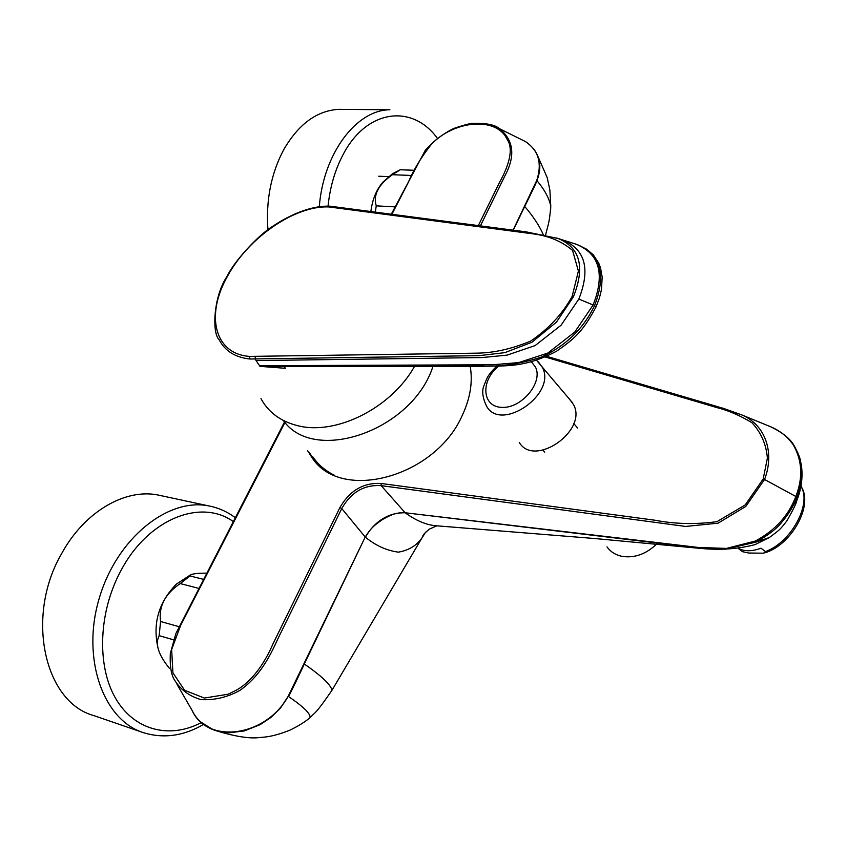 <?xml version="1.0" encoding="UTF-8"?>
<svg xmlns="http://www.w3.org/2000/svg" width="847" height="847" viewBox="0 0 847 847"><rect width="100%" height="100%" fill="white"/><g stroke="black" fill="none" stroke-linecap="round" stroke-linejoin="round"><path stroke-width="1.27" d="M283.787 149.548C298.61 124.054 316.905 110.65 338.673 109.348C316.905 110.65 298.61 124.054 283.787 149.548C271.104 173.434 265.82 200.178 267.938 229.77C265.82 200.178 271.104 173.434 283.787 149.548M61.46 553.927C84.319 511.673 125.229 488.211 158.177 495.04L161.343 495.717L158.177 495.04C125.229 488.211 84.319 511.673 61.46 553.927C25.272 616.14 44.171 702.248 93.879 715.609C44.171 702.248 25.272 616.14 61.46 553.927M283.819 366.518L285.481 368.318L259.965 366.349L259.521 365.692L492.742 364.771L518.724 362.58L547.797 353.072L574.753 332.066L593.133 304.984L578.84 299.065C590.708 268.764 585.203 249.018 562.323 239.839L558.162 238.515C580.174 247.62 585.256 267.049 573.408 296.81L556.458 322.104L531.958 342.22L504.844 352.648L479.031 355.655L249.876 359.001C235.233 357.434 224.984 350.986 219.108 339.668L219.108 339.679M572.127 296.492L578.395 271.061L572.583 250.468C562.207 241.617 549.481 236.144 534.393 234.037L328.932 206.943C295.296 205.292 248.192 237.478 227.24 276.704C205.154 315.793 214.789 354.099 249.632 356.407L477.75 353.146C494.616 352.765 512.234 348.742 530.603 341.097C548.422 329.07 562.27 314.205 572.127 296.492L573.408 296.81M334.247 207.377L335.37 206.615M255.286 356.598L255.191 359.223L259.521 365.692M260.971 398.662C268.51 412.468 280.802 421.488 297.826 425.713C335.941 435.612 391.081 408.095 414.384 366.645M259.807 366.137L281.67 366.465M259.785 366.105L478.566 365.872C498.11 367.227 519.126 364.274 541.625 357C565.775 345.83 583.424 328.689 594.573 305.576C606.463 274.682 600.608 254.322 576.998 244.497L568.845 241.914M569.184 398.757L573.663 404.792C587.754 431.112 534.161 467.936 519.253 442.42M206.784 573.144C199.458 573.112 194.27 573.578 191.231 574.531L190.067 575.949L203.576 579.38M190.067 575.949L180.242 583.572C165.08 593.832 158.527 606.463 160.57 621.486L159.162 635.663L173.391 639.781M159.162 635.663C154.895 643.847 158.347 654.763 169.506 668.431M180.242 583.572L198.929 588.411M160.57 621.486L179.204 626.738M190.607 574.806L176.472 584.049C158.633 602.238 152.471 623.561 157.997 648.029M370.891 211.231C372.479 199.32 376.449 189.654 382.812 182.232L392.606 173.635L400.292 169.771L392.405 174.715L411.229 175.456M392.405 174.715C378.355 184.593 372.976 194.969 376.248 205.853L395.073 206.869M400.292 169.771L413.887 170.268M376.248 205.853L375.348 211.824M738.753 548.581C744.894 551.598 752.316 551.461 761.019 548.189L765.37 551.598L765.042 552.763L762.798 553.176L748.674 553.027L742.597 551.704L738.51 548.612M312.967 456.999C318.281 464.728 325.343 470.784 334.173 475.146M309.346 452.711L316.619 463.055M307.514 450.509L312.12 457.803C341.034 502.62 435.782 477.21 462.536 414.818C470.318 397.974 472.88 381.859 470.223 366.497M797.662 452.309L800.733 462.398C802.765 473.431 801.463 485.119 796.847 497.454C793.808 505.648 788.928 513.737 782.215 521.72C777.197 528.327 768.43 535.124 755.916 542.122L725.244 549.205C705.932 548.56 688.008 547.067 671.48 544.727L405.078 512.753C396.205 512.901 393.368 513.494 382.802 519.338C372.225 526.506 370.107 529.534 365.385 537.189C375.729 545.627 386.74 550.614 398.397 552.149C409.577 550.211 417.899 544.769 423.352 535.812L425.618 532.117M531.058 146.171C533.928 148.956 536.024 151.952 537.369 155.17L537.379 155.192C540.778 162.497 540.63 170.967 536.924 180.602C544.536 189.707 549.152 198.187 550.762 206.054L550.624 209.918M518.533 138.146L524.971 141.322C538.459 149.972 542.387 162.995 536.754 180.422L536.924 180.602C538.099 179.437 524.526 206.975 524.717 206.446C533.112 216.26 539.285 225.598 543.202 234.46M761.284 422.939L771.035 426.909C780.129 430.858 787.466 436.734 793.067 444.537C802.257 460.281 803.178 477.602 795.841 496.48L796.847 497.454L796.9 500.217C796.709 502.472 793.47 509.206 787.181 520.418C779.071 531.302 778.097 530.73 769.351 537.538L754.984 544.642C738.161 549.025 720.045 550.285 700.638 548.422L595.293 538.576L436.512 525.796C426.623 525.087 416.163 520.746 405.141 512.763L698.33 547.448L726.44 548.411L755.302 541.053L755.916 542.122L769.341 537.527L776.741 531.958M331.23 691.427L332.035 690.178C330.51 684.45 321.267 675.726 304.306 664.006C304.761 663.212 288.319 698.087 288.414 696.435C303.226 706.536 310.468 713.576 310.118 717.547L309.176 718.33M212.978 729.669L212.936 729.648C203.322 725.604 196.44 719.304 192.28 710.749C207.219 744.058 265.397 737.493 288.192 696.287L280.569 707.954L271.051 717.345L260.093 724.672L244.381 730.908L229.421 732.771L218.187 731.342L212.915 729.638L200.686 721.93M524.717 206.446L513.293 230.151M405.078 512.753L404.877 512.509C388.286 512.859 375.073 521.032 365.216 537.03L304.306 664.006M546.855 356.396L717.515 406.624L742.025 415.009C765.572 425.078 774.899 452.743 764.534 479.497L795.841 496.48C788.578 515.632 775.069 530.487 755.302 541.053M546.887 356.386L723.666 408.455L742.036 415.009L771.045 426.93M513.081 230.119L536.754 180.422M493.589 125.737L499.582 128.786C513.758 140.274 515.558 155.912 504.981 175.721L480.429 225.789M288.192 696.287L365.216 537.03L341.765 508.549L277.985 638.596C269.166 658.161 258.938 677.113 239.754 690.485C227.165 697.377 214.206 700.405 200.866 699.58C189.315 696.192 180.506 689.659 174.471 679.961L174.471 679.961C171.147 674.699 169.76 665.922 170.3 653.609L175.89 633.524L284.539 421.88M404.94 512.509L381.161 485.649C364.231 484.526 351.103 492.16 341.765 508.549L339.869 507.618C349.769 490.519 363.522 482.472 381.15 483.468L655.154 520.259C675.25 524.102 695.863 524.558 716.996 521.636L745.212 504.928L763.179 479L764.534 479.497L745.794 506.432L718.055 523.181L685.594 526.442L381.161 485.649L381.161 483.468M478.364 225.514L499.349 182.761C505.415 171.909 514.51 152.471 507.988 140.729L504.918 135.435C491.429 117.119 453.992 121.608 431.97 143.535C421.15 157.288 413.304 170.152 408.445 182.126L392.034 214.047M284.984 422.367L180.633 625.382L171.655 649.533L172.915 672.793L184.582 690.252L204.328 698.055L228.055 694.244L236.641 690.03C254.545 679.845 266.646 658.691 273.052 643.72L339.869 507.618M606.992 546.855C610.539 551.831 615.557 554.997 622.047 556.363C634.456 558.268 645.975 554.182 656.626 544.102M319.287 206.784C323.353 153.423 356.386 109.824 389.895 109.771L338.673 109.348L389.895 109.771C356.386 109.824 323.353 153.423 319.287 206.784M342.993 154.81C366.592 109.115 412.288 103.694 437.327 138.241C412.288 103.694 366.592 109.115 342.993 154.81C334.988 169.982 330.002 187.102 328.054 206.17C330.002 187.102 334.988 169.982 342.993 154.81M143.715 732.771C103.133 720.278 81.238 658.415 99.215 598.406C116.717 538.279 168.034 497.485 208.764 505.913L158.177 495.04L208.764 505.913C218.526 507.808 227.367 511.736 235.286 517.697C227.367 511.736 218.526 507.808 208.764 505.913C168.034 497.485 116.717 538.279 99.215 598.406C81.238 658.415 103.133 720.278 143.715 732.771C163.767 738.785 183.725 735.99 203.576 724.407C183.725 735.99 163.767 738.785 143.715 732.771M120.623 571.206C147.802 518.936 200.739 498.216 233.306 521.561C200.739 498.216 147.802 518.936 120.623 571.206C98.75 611.926 96.622 665.043 115.213 697.684C133.762 730.453 169.569 739.378 201.332 722.576C169.569 739.378 133.762 730.453 115.213 697.684C96.622 665.043 98.75 611.926 120.623 571.206M328.932 206.943L330.086 206.192M227.24 276.704L226.721 276.905C234.301 260.929 258.483 234.99 272.702 226.329C294.491 211.655 315.243 205.461 330.002 206.192L526.262 231.877L558.152 238.505M249.632 356.407L249.876 359.001M578.84 299.065L561.074 325.216L535.145 345.565L507.088 355.126L482.091 357.55L256.101 360.578M593.133 304.984C605.16 274.047 599.517 253.804 576.204 244.243M562.323 239.839L556.701 237.986M479.37 366.402L478.566 365.872M594.573 305.576L595.928 307.101M531.418 361.807L535.59 367.28C543.202 382.791 521.223 408.815 501.615 407.365C481.795 406.729 480.397 380.441 498.798 366.105M538.374 361.87L542.535 367.63C556.511 394.099 501.54 432.192 486.75 406.539C482.515 397.857 481.636 390.753 484.124 385.237C487.173 378.037 486.792 375.92 496.755 366.179M738.711 548.782L742.067 551.386M765.37 551.598C791.162 542.62 812.252 503.478 800.881 486.337M283.343 420.461C314.025 464.527 412.288 430.636 432.881 366.624M793.808 445.204L793.639 444.781C798.213 453.06 800.584 458.936 800.743 462.398C802.342 468.423 803.602 484.029 796.9 500.217L794.931 505.426M770.23 426.549C781.813 432.129 789.616 438.195 793.639 444.781L793.067 444.537M763.189 479L767.382 458.111C766.228 444.315 761.093 432.521 751.956 422.738C740.162 415.538 728.494 410.509 716.954 407.619L545.415 357.042M142.222 732.253L93.879 715.609L142.222 732.253M226.71 276.895C213.338 297.138 211.919 333.093 219.108 339.668M576.182 244.243L562.334 239.839M275.423 366.486L479.37 366.433C502.525 365.184 522.525 369.26 556.648 351.156C574.721 338.578 582.672 331.823 595.992 306.963L599.369 298.186L601.486 289.526L602.175 277.096L600.523 267.874L598.67 262.994L593.302 254.831L586.526 249.166L576.987 244.487M378.8 176.229L388.508 176.621L378.8 176.229M536.564 360.335L572.688 402.95M800.913 486.178C813.999 505.024 791.49 544.843 765.085 552.752M313.665 459.455L312.12 457.803M537.369 155.17L547.173 177.542L549.872 190.024L550.762 206.054M550.772 206.086C549.428 223.979 547.84 225.058 545.616 234.947M436.819 525.818L429.238 529.184C424.22 533.536 422.198 535.77 423.182 535.876L332.035 690.178C315.751 713.852 316.058 711.438 310.118 717.547C305.831 721.39 299.182 725.572 290.172 730.061C273.274 736.795 265.175 737.081 259.817 737.493C249.801 738.933 234.64 736.488 214.333 730.178M524.791 141.216C524.865 140.962 533.906 146.944 537.379 155.192M524.971 141.322L499.328 128.617M192.195 710.569L177.065 684.44M499.582 128.786C495.304 124.848 486.464 123.027 473.039 123.313C470.233 123.323 463.743 125.06 453.558 128.511C442.568 134.08 433.135 141.375 425.236 150.385L391.42 213.963M577.548 427.968L573.747 423.5M544.727 452.139L542.98 450.191"/></g></svg>
